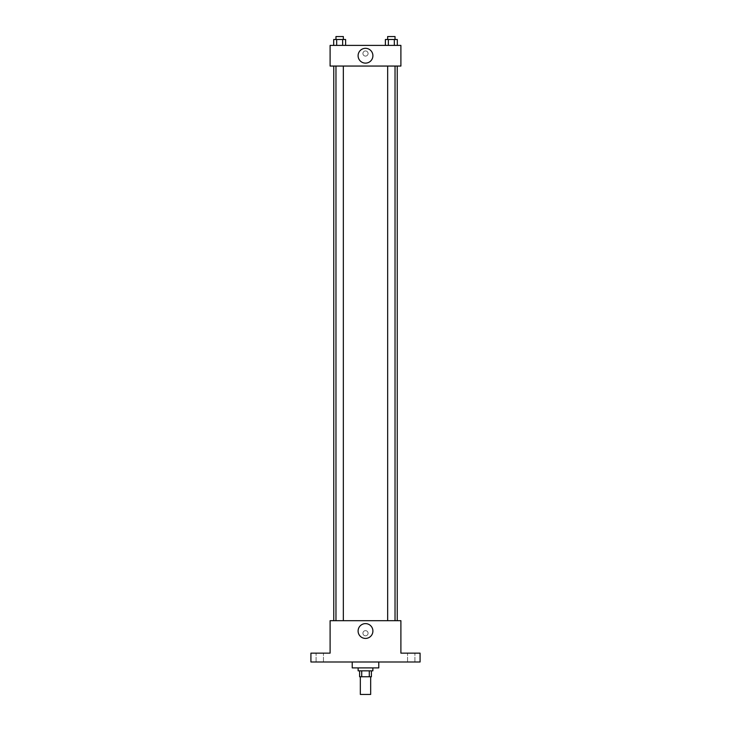 <?xml version="1.0" encoding="UTF-8"?>
<svg xmlns="http://www.w3.org/2000/svg" width="731" height="731" viewBox="0 0 731 731"><rect width="100%" height="100%" fill="white"/><g stroke="black" fill="none" stroke-linecap="round" stroke-linejoin="round"><path stroke-width="0.55" stroke-dasharray="3.65 2.74" d="M370.663 694.45L360.337 694.45M370.663 676.751L360.337 676.751L370.663 676.751M361.717 676.751L359.597 676.751L359.597 670.848L361.717 670.848L361.717 676.751L371.403 676.751L371.403 670.848L369.283 670.848L369.283 676.751M361.717 670.848L359.597 670.848M369.283 670.848L371.403 670.848M358.126 670.848L372.874 670.848M365.5 667.896L358.126 667.896L365.5 667.896M378.777 667.896L352.223 667.896M378.777 661.994L352.223 661.994L378.777 661.994M319.776 661.994L316.084 661.994L319.776 661.994M411.224 661.994L414.916 661.994L411.224 661.994M310.922 661.994L420.078 661.994L420.078 653.148L400.899 653.148L400.899 620.692L330.101 620.692L330.101 653.148L310.922 653.148L310.922 661.994M368.086 633.229A2.586 2.586 0 0 0 364.212 630.999A2.586 2.586 0 0 0 364.212 635.467A2.586 2.586 0 0 0 368.086 633.229A2.586 2.586 0 0 0 364.212 630.999A2.586 2.586 0 0 0 364.212 635.467A2.586 2.586 0 0 0 368.086 633.229M411.224 653.148L414.916 653.148L411.224 653.148M319.776 653.148L316.084 653.148L319.776 653.148M397.244 620.692L333.756 620.692L397.244 620.692M343.342 620.692L335.968 620.692L343.342 620.692L335.968 620.692L343.342 620.692L343.342 66.055L335.968 66.055L343.342 66.055M395.032 620.692L387.658 620.692L395.032 620.692L387.658 620.692L395.032 620.692L395.032 66.055L387.658 66.055L395.032 66.055M330.101 635.815L330.101 630.652L330.101 635.815M400.899 630.652L400.899 635.815L400.899 630.652M372.901 631.017A7.401 7.401 0 0 1 361.799 637.432A7.401 7.401 0 0 1 361.799 624.612A7.401 7.401 0 0 1 372.901 631.017M397.244 66.055L333.756 66.055L397.244 66.055M330.101 66.055L400.899 66.055L400.899 45.404L330.101 45.404L330.101 66.055M368.086 53.518A2.586 2.586 0 0 0 364.212 51.28A2.586 2.586 0 0 0 364.212 55.748A2.586 2.586 0 0 0 368.086 53.518A2.586 2.586 0 0 0 364.212 51.28A2.586 2.586 0 0 0 364.212 55.748A2.586 2.586 0 0 0 368.086 53.518M333.692 45.404L333.692 39.501L336.671 39.501L336.671 45.404L333.692 45.404L345.617 45.404L333.692 45.404L345.617 45.404L333.692 45.404L345.617 45.404L333.692 45.404L336.671 45.404L336.671 39.501L345.617 39.501L342.638 39.501L342.638 45.404L342.638 39.501L333.692 39.501L345.617 39.501L345.617 45.404M385.383 45.404L385.383 39.501L388.362 39.501L388.362 45.404L385.383 45.404L397.308 45.404L385.383 45.404L397.308 45.404L385.383 45.404L397.308 45.404L385.383 45.404L388.362 45.404L388.362 39.501L397.308 39.501L394.329 39.501L394.329 45.404L394.329 39.501L385.383 39.501L397.308 39.501L397.308 45.404M330.101 56.095L330.101 50.932L330.101 56.095M400.899 50.932L400.899 56.095L400.899 50.932M372.901 55.73A7.401 7.401 0 0 1 361.799 62.135A7.401 7.401 0 0 1 361.799 49.315A7.401 7.401 0 0 1 372.901 55.73M395.032 39.501L387.658 39.501L395.032 39.501L387.658 39.501L395.032 39.501L395.032 36.55L387.658 36.55L395.032 36.55L387.658 36.55L387.658 39.501M343.342 39.501L335.968 39.501L343.342 39.501L335.968 39.501L343.342 39.501L343.342 36.55L335.968 36.55L343.342 36.55L335.968 36.55L335.968 39.501M394.329 39.501L394.329 45.404M388.362 39.501L388.362 45.404M342.638 39.501L342.638 45.404M336.671 39.501L336.671 45.404M323.458 661.994L323.458 653.148L323.458 661.994M316.084 661.994L316.084 653.148L316.084 661.994M414.916 661.994L414.916 653.148L414.916 661.994M407.542 661.994L407.542 653.148L407.542 661.994M335.968 66.055L335.968 620.692M387.658 66.055L387.658 620.692"/><path stroke-width="1.1" d="M360.337 676.751L360.337 694.45L370.663 694.45L370.663 676.751M369.283 670.848L369.283 676.751L359.597 676.751L359.597 670.848M369.283 676.751L371.403 676.751L371.403 670.848M372.874 667.896L372.874 670.848L358.126 670.848L358.126 667.896M361.717 670.848L361.717 676.751M352.223 661.994L352.223 667.896L378.777 667.896L378.777 661.994M420.078 661.994L310.922 661.994L310.922 653.148L330.101 653.148L330.101 620.692L400.899 620.692L400.899 653.148L420.078 653.148L420.078 661.994M372.901 631.017A7.401 7.401 0 0 1 361.799 637.432A7.401 7.401 0 0 1 361.799 624.612A7.401 7.401 0 0 1 372.901 631.017M397.244 66.055L397.244 620.692M387.658 620.692L387.658 66.055M343.342 66.055L343.342 620.692M400.899 66.055L330.101 66.055L330.101 45.404L400.899 45.404L400.899 66.055M372.901 55.73A7.401 7.401 0 0 1 361.799 62.135A7.401 7.401 0 0 1 361.799 49.315A7.401 7.401 0 0 1 372.901 55.73M397.308 45.404L397.308 39.501L385.383 39.501L385.383 45.404M394.329 39.501L394.329 45.404M388.362 39.501L388.362 45.404M387.658 39.501L387.658 36.55L395.032 36.55L395.032 39.501M345.617 45.404L345.617 39.501L333.692 39.501L333.692 45.404M342.638 39.501L342.638 45.404M336.671 39.501L336.671 45.404M335.968 39.501L335.968 36.55L343.342 36.55L343.342 39.501M333.756 66.055L333.756 620.692M395.032 620.692L395.032 66.055M335.968 66.055L335.968 620.692"/></g></svg>
